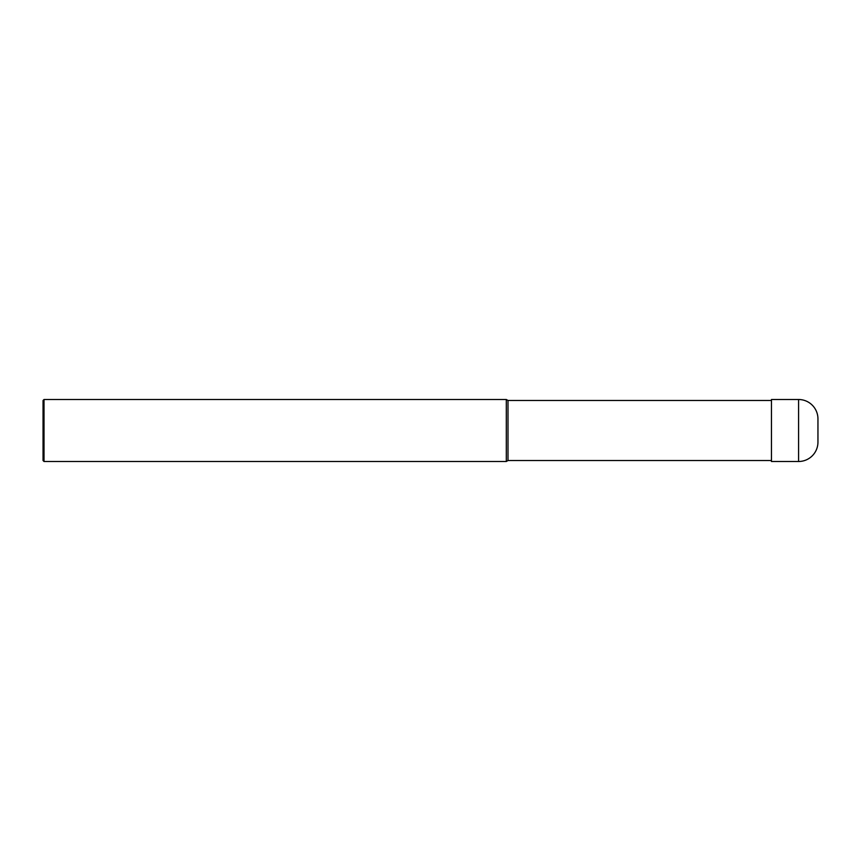 <?xml version="1.0" encoding="UTF-8"?>
<svg xmlns="http://www.w3.org/2000/svg" width="861" height="861" viewBox="0 0 861 861"><rect width="100%" height="100%" fill="white"/><g stroke="black" fill="none" stroke-linecap="round" stroke-linejoin="round"><path stroke-width="1.29" d="M771.456 460.527L507.99 460.527L506.311 461.496L44.019 461.496L43.05 460.527L43.05 400.473L44.019 399.504L44.019 461.496M771.456 400.473L507.99 400.473L507.99 460.527M507.99 400.473L506.311 399.504L506.311 461.496M506.311 399.504L44.019 399.504M798.577 399.504A19.372 19.372 0 0 1 817.95 418.876L817.95 442.123A19.372 19.372 0 0 1 798.577 461.496L771.456 461.496L771.456 399.504L798.577 399.504L798.577 461.496A19.372 19.372 0 0 0 817.95 442.123M771.456 461.496L798.577 461.496"/></g></svg>
